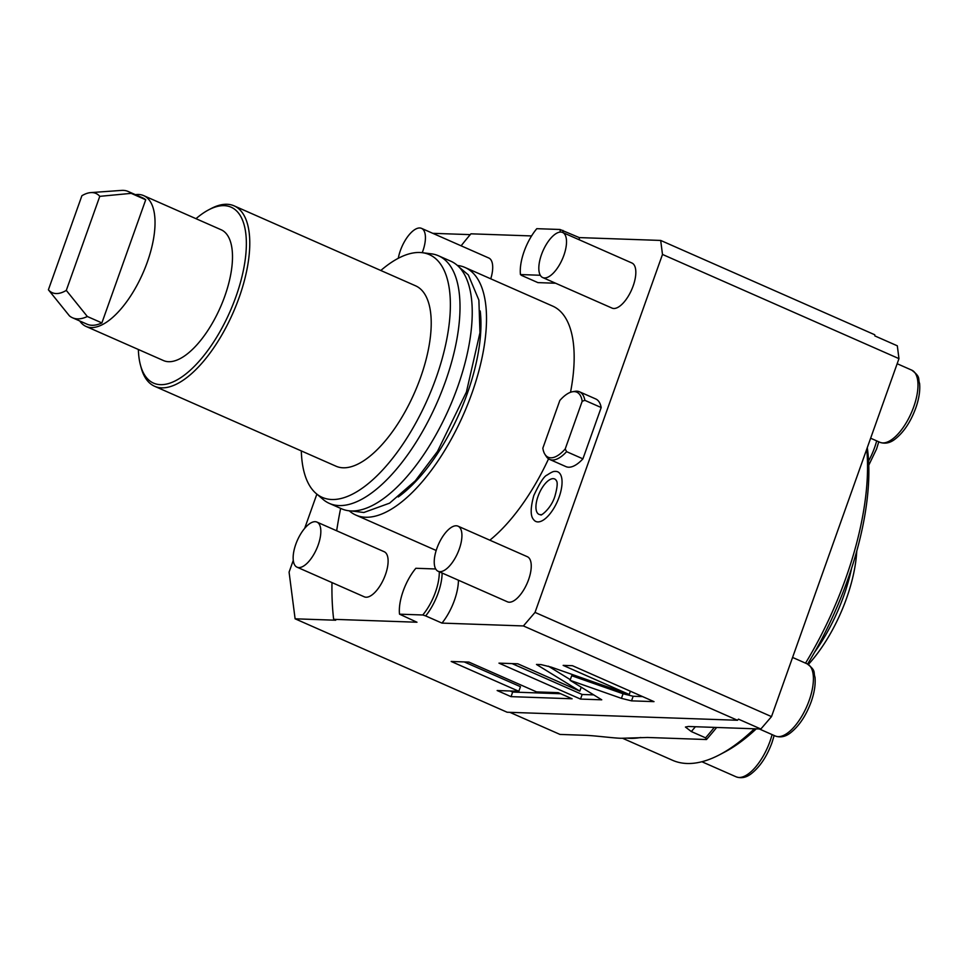 <?xml version="1.0" encoding="UTF-8"?>
<svg xmlns="http://www.w3.org/2000/svg" width="968" height="968" viewBox="0 0 968 968"><rect width="100%" height="100%" fill="white"/><g stroke="black" fill="none" stroke-linecap="round" stroke-linejoin="round"><path stroke-width="1.45" d="M458.433 580.219A36.965 15.815 113.8 0 1 441.989 623.102L523.41 625.945L535.026 612.405L662.487 254.439L660.684 240.439L579.263 237.596A36.965 15.815 113.8 0 1 579.36 239.834M331.988 582.579A295.748 126.481 -66.2 0 0 333.657 619.326L416.978 622.23L399.518 614.172L422.762 614.982A35.55 15.198 -66.2 0 0 439.278 571.773M531.565 235.938L470.932 233.82A295.748 126.481 -66.2 0 0 461.119 245.811M340.639 508.381A295.748 126.481 -66.2 0 0 336.658 530.779M555.608 283.237L537.918 282.62L521.607 275.432L520.445 274.561L540.301 275.263M457.392 265.462A135.302 57.862 113.8 0 1 465.015 267.471L552.68 306.106A135.302 57.862 113.8 0 1 570.515 392.294M489.832 540.192A135.302 57.862 -66.2 0 0 548.553 458.832M542.733 277.562L612.042 308.102A24.648 10.539 -66.2 0 0 633.157 285.947A24.648 10.539 -66.2 0 0 631.923 263.006L562.602 232.453A24.648 10.539 113.8 0 1 563.848 255.395A24.648 10.539 -66.2 0 1 542.733 277.562A24.648 10.539 -66.2 0 1 541.487 254.62A24.648 10.539 113.8 0 1 562.602 232.453M438.141 571.277L507.45 601.818A24.648 10.539 -66.2 0 0 528.576 579.663A24.648 10.539 -66.2 0 0 527.33 556.709L458.021 526.168A24.648 10.539 113.8 0 1 459.255 549.11A24.648 10.539 -66.2 0 1 438.141 571.277A24.648 10.539 -66.2 0 1 436.895 548.336A24.648 10.539 113.8 0 1 458.021 526.168M490.752 278.808A24.648 10.539 -66.2 0 0 488.792 258.008L421.516 228.363A24.648 10.539 113.8 0 1 422.762 251.305A24.648 10.539 -66.2 0 1 422.242 252.696M297.055 567.188L364.331 596.832A24.648 10.539 -66.2 0 0 385.445 574.665A24.648 10.539 -66.2 0 0 384.199 551.724L316.923 522.079A24.648 10.539 113.8 0 1 318.169 545.02A24.648 10.539 -66.2 0 1 297.055 567.188A24.648 10.539 -66.2 0 1 295.809 544.246A24.648 10.539 113.8 0 1 316.923 522.079M554.809 471.44A27.128 11.604 113.8 0 1 559.117 497.092A27.128 11.604 113.8 0 1 533.598 519.586C530.319 516.053 530.391 508.043 533.804 495.555C539.721 482.875 544.173 476.026 547.174 475.01C551.131 472.36 553.672 471.174 554.809 471.44M601.188 407.54L584.878 400.353A36.965 15.815 -66.2 0 0 579.469 391.786L595.78 398.973A36.965 15.815 113.8 0 1 601.188 407.54L582.918 458.844A36.965 15.815 113.8 0 1 565.965 466.624L549.655 459.437A36.965 15.815 -66.2 0 0 566.607 451.657L582.918 458.844M441.989 623.102L425.678 615.914A36.965 15.815 -66.2 0 0 442.122 573.032M425.678 615.914L422.762 614.982M293.28 560.351L289.081 572.136L295.107 618.806L507.123 712.23L737.471 720.265L523.41 625.945M295.107 618.806L335.702 620.222L333.657 619.326M629.212 694.492L551.24 667.121L541.136 664.617L536.478 664.447L579.82 691.128L517.795 663.794L498.98 663.14L580.522 699.077L601.745 699.816L570.067 680.322L621.432 698.351L631.523 700.856L654.005 701.631L572.463 665.706L563.158 665.379L629.212 694.492L630.386 691.225M536.562 691.902L468.899 662.088L451.185 661.471L518.836 691.285L497.153 690.535L511.043 696.645L572.124 698.775L558.246 692.665L536.562 691.902M399.518 614.172A35.55 15.198 -66.2 0 1 415.853 568.276L435.709 568.978M535.026 612.405L771.508 716.61L760.86 729.013L738.439 719.139L737.471 720.265M771.508 716.61L898.97 358.644L662.487 254.439M660.684 240.439L874.733 334.759L874.89 335.932L897.312 345.806L898.97 358.644M520.445 274.561A35.55 15.198 -66.2 0 1 536.792 228.678L560.024 229.489L579.263 237.596M470.254 234.631L432.756 233.324M563.049 232.647A36.965 15.815 -66.2 0 0 562.952 230.408M560.206 232.078A35.55 15.198 -66.2 0 0 560.024 229.489M316.863 494.128L304.678 528.346M716.659 727.476A285.887 122.27 113.8 0 1 706.483 739.528L647.507 737.471L622.061 738.257C616.628 738.499 595.066 735.632 585.374 735.305L559.976 734.422L509.834 712.327M706.483 739.528L705.599 737.846L691.321 731.554L685.429 727.041L688.369 726.484L760.86 729.013M714.287 727.391A290.811 124.376 113.8 0 1 705.599 737.846M622.569 738.269L672.494 760.267A202.094 86.43 -66.2 0 0 719.611 754.737A202.094 86.43 -66.2 0 0 754.35 728.795M805.533 663.153A202.094 86.43 -66.2 0 0 866.723 449.212M867.28 447.639A197.157 84.325 113.8 0 1 807.59 664.06M756.286 728.856A197.157 84.325 113.8 0 1 724.524 752.16L719.611 754.737M851.61 568.192A103.515 44.274 113.8 0 1 814.596 652.202M856.765 551.046A96.122 41.104 113.8 0 1 808.34 664.484M570.067 680.322L571.701 675.725L623.065 693.754L633.157 696.258L642.558 696.585M580.522 699.077L582.155 694.48L593.735 694.891M512.06 663.6L582.155 694.48M579.82 691.128L581.224 687.183M548.372 666.178L570.297 679.669M510.245 690.983L512.677 692.06L560.678 693.741M464.265 661.93L520.469 686.699L518.836 691.285M511.043 696.645L512.677 692.06M465.015 267.471A135.302 57.862 113.8 0 1 471.852 393.431A135.302 57.862 -66.2 0 1 355.897 515.097L436.181 550.477M349.266 510.826A135.302 57.862 -66.2 0 0 355.897 515.097M480.225 310.982A125.441 53.651 113.8 0 1 467.375 393.274A125.441 53.651 -66.2 0 1 398.271 496.959M450.749 261.178A135.302 57.862 113.8 0 1 457.574 387.139A135.302 57.862 -66.2 0 1 341.631 508.817L329.398 503.421A135.302 57.862 -66.2 0 0 445.353 381.755A135.302 57.862 113.8 0 0 438.516 255.794L450.749 261.178M380.811 270.495A132.664 56.737 113.8 0 1 422.29 252.696L431.365 253.834A135.302 57.862 113.8 0 1 438.516 255.794M301.314 450.919A132.664 56.737 -66.2 0 0 316.161 493.535L323.13 499.464A135.302 57.862 -66.2 0 0 329.398 503.421M316.161 493.535A132.664 56.737 -66.2 0 0 435.999 378.113A132.664 56.737 113.8 0 0 422.29 252.696M234.123 205.857L415.562 285.802A98.579 42.156 113.8 0 1 420.536 377.581A98.579 42.156 -66.2 0 1 336.053 466.225L154.614 386.28A98.579 42.156 -66.2 0 0 239.096 297.624A98.579 42.156 -66.2 0 0 234.123 205.857A98.579 42.156 -66.2 0 0 211.133 208.543L208.677 209.838A96.122 41.104 -66.2 0 0 195.996 218.683M138.363 349.484A96.122 41.104 -66.2 0 0 140.384 364.815A96.122 41.104 -66.2 0 0 182.831 376.249A96.122 41.104 -66.2 0 0 235.938 296.692A96.122 41.104 -66.2 0 0 208.677 209.838M135.411 194.677A71.475 30.565 113.8 0 1 143.688 195.633L221.152 229.767A71.475 30.565 113.8 0 1 224.757 296.293A71.475 30.565 113.8 0 1 163.507 360.568L86.043 326.434A71.475 30.565 113.8 0 1 79.751 320.965M140.384 364.815L141.098 367.501A98.579 42.156 -66.2 0 0 154.614 386.28M143.688 195.633A71.475 30.565 113.8 0 1 147.293 262.159A71.475 30.565 113.8 0 1 86.043 326.434M101.882 322.913A69.006 29.512 113.8 0 1 87.035 324.183L72.491 317.77A69.006 29.512 -66.2 0 0 87.338 316.512L101.882 322.913L145.732 199.771A69.006 29.512 113.8 0 0 142.695 197.883L128.151 191.47A69.006 29.512 -66.2 0 0 121.508 190.406L90.738 192.608A54.22 23.184 -66.2 0 0 81.893 195.73L48.4 289.783A54.22 23.184 -66.2 0 0 66.296 290.4L87.338 316.512M72.491 317.77A69.006 29.512 -66.2 0 1 69.454 315.883L48.4 289.783M128.151 191.47A69.006 29.512 -66.2 0 1 131.188 193.358L99.777 196.347A54.22 23.184 -66.2 0 0 90.738 192.608M99.777 196.347L66.296 290.4M131.188 193.358L145.732 199.771M421.516 228.363A24.648 10.539 113.8 0 0 400.389 250.531A24.648 10.539 -66.2 0 0 398.296 258.274M538.026 496.354A19.348 8.276 113.8 0 1 556.225 480.322C555.717 480.83 559.443 480.08 554.894 496.294C550.695 509.906 539.212 516.864 541.1 514.637A19.348 8.276 113.8 0 1 538.026 496.354M579.469 391.786A36.965 15.815 -66.2 0 0 574.944 391.326L572.511 391.75A35.55 15.198 -66.2 0 0 559.831 400.474L542.842 448.172A35.55 15.198 -66.2 0 0 544.936 454.331A35.55 15.198 -66.2 0 0 565.215 448.958L566.607 451.657M584.878 400.353L582.191 401.26L565.215 448.958M544.936 454.331L546.267 456.412A36.965 15.815 -66.2 0 0 549.655 459.437M582.191 401.26A35.55 15.198 -66.2 0 0 572.511 391.75M627.76 738.209A202.094 86.43 -66.2 0 0 640.78 737.483M772.089 734.591A39.434 16.867 113.8 0 1 769.971 741.391A39.434 16.867 113.8 0 1 736.188 776.844L701.897 761.743M876.669 440.876A39.434 16.867 113.8 0 1 874.564 447.676A39.434 16.867 113.8 0 1 868.574 460.998M691.321 731.554A290.811 124.376 -66.2 0 0 695.399 726.738M897.167 363.726L911.735 370.139A39.434 16.867 113.8 0 1 913.719 406.85A39.434 16.867 113.8 0 1 879.936 442.315L870.631 438.214M792.574 657.441L807.143 663.854A39.434 16.867 113.8 0 1 809.139 700.566A39.434 16.867 113.8 0 1 775.344 736.031L759.311 728.965M631.523 700.856L633.157 696.258M621.432 698.351L623.065 693.754M774.17 735.511L771.98 742.698C766.886 756.468 760.025 766.777 751.386 773.614C746.413 777.546 741.343 778.623 736.188 776.844M878.762 441.795L876.572 448.983L868.756 465.245M911.735 370.139C921.209 377.351 917.688 378.379 919.6 383.522C920.265 390.757 918.971 398.973 915.728 408.169C910.634 421.927 903.761 432.236 895.134 439.073C890.161 443.005 885.091 444.082 879.936 442.315M807.143 663.854C816.629 671.066 813.096 672.095 815.008 677.237C815.673 684.473 814.39 692.689 811.148 701.885C806.041 715.642 799.181 725.952 790.553 732.788C785.568 736.721 780.498 737.798 775.344 736.031M459.026 267.023L468.33 274.924L478.882 300.092L479.959 332.689L466.407 392.052L437.463 451.475L415.296 480.83L389.572 503.166L363.835 512.495L351.517 510.983"/></g></svg>
